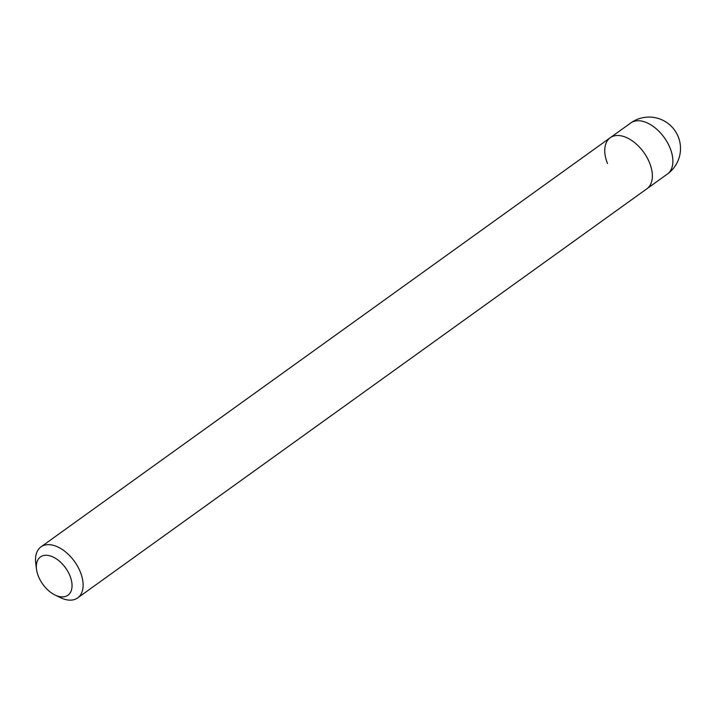 <?xml version="1.0" encoding="UTF-8"?>
<svg xmlns="http://www.w3.org/2000/svg" width="715" height="715" viewBox="0 0 715 715"><rect width="100%" height="100%" fill="white"/><g stroke="black" fill="none" stroke-linecap="round" stroke-linejoin="round"><path stroke-width="1.07" d="M607.5 163.512A31.424 18.697 54.3 0 1 610.226 137.727A31.424 18.697 54.3 0 1 649.631 162.984A31.424 18.697 54.3 0 1 646.905 188.769A31.424 18.697 -125.7 0 0 649.631 162.984A31.424 18.697 -125.7 0 0 610.226 137.727L630.737 122.989A31.424 18.697 -125.7 0 1 670.143 148.237A31.424 18.697 -125.7 0 1 667.417 174.022A31.424 31.424 0 0 0 678.258 136.833A31.424 31.424 0 0 0 630.737 122.989M36.51 569.265L35.75 563.304A31.424 18.697 54.3 0 1 40.978 546.877A31.424 18.697 54.3 0 1 80.384 572.134A31.424 18.697 54.3 0 1 77.658 597.919A31.424 18.697 54.3 0 1 60.426 597.633L55.019 595.014A23.568 14.023 54.3 0 1 38.396 576.281A23.568 14.023 54.3 0 1 36.51 569.265A23.568 14.023 54.3 0 1 48.683 555.537A23.568 14.023 54.3 0 1 69.99 575.888A23.568 14.023 54.3 0 1 55.019 595.014M77.658 597.919L667.417 174.022M40.978 546.877L610.226 137.727"/></g></svg>
